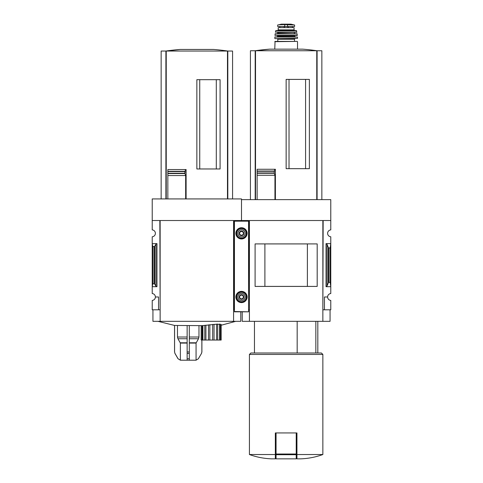 <?xml version="1.0" encoding="UTF-8"?>
<svg xmlns="http://www.w3.org/2000/svg" width="483" height="483" viewBox="0 0 483 483"><rect width="100%" height="100%" fill="white"/><g stroke="black" fill="none" stroke-linecap="round" stroke-linejoin="round"><path stroke-width="0.72" d="M249.421 309.802L249.131 220.52L241.5 220.52L241.5 199.642L330.783 199.642L330.783 229.896A3.453 3.453 0 0 0 327.613 233.337A3.453 3.453 0 0 0 330.783 236.785L330.783 293.543A3.453 3.453 0 0 0 327.613 296.991A3.453 3.453 0 0 0 330.783 300.432L330.783 309.802L324.449 309.802L324.449 296.991L327.613 296.991M315.84 353.007L315.84 321.328M305.582 168.682L305.582 79.399M289.021 168.682L289.021 79.399M321.853 199.642L321.853 50.751L250.429 50.751L250.429 199.642M257.125 199.642L257.125 173.27L257.125 175.251L274.948 175.251L274.199 172.968L274.682 169.267L275.395 169.267L275.395 199.642M274.235 173.27L257.125 173.27L257.125 169.267L257.125 171.03L274.229 171.03M286.141 168.682L309.374 168.682L309.374 79.399L286.141 79.399L286.141 168.682M274.948 199.642L274.948 175.251M275.34 454.527L249.421 454.527C256.63 457.153 264.074 458.59 271.742 458.85L275.34 458.85L275.34 432.931L276.059 432.931L276.059 458.85L296.224 458.85L296.224 454.702L276.059 454.702M248.558 309.802L249.131 309.802M160.139 309.802L159.849 220.52L152.217 220.52L152.217 198.924L241.5 198.924L241.5 220.882L241.5 220.52L233.869 220.52L233.869 309.802L233.579 220.52L233.579 321.328L152.936 321.328L152.936 309.802M330.783 220.52L323.151 220.52L322.861 309.802M323.151 309.802L324.449 309.802M327.069 285.918L328.307 282.881L328.959 282.404L330.209 282.404L330.783 286.691L326.031 286.691L327.069 285.918L327.069 244.404L326.031 243.637L330.783 243.637L330.209 247.924L328.959 247.924L328.307 247.441L327.069 244.404M330.209 282.404L330.209 247.924M330.064 309.802L330.064 321.328L242.218 321.328L242.218 311.819M249.421 321.328L249.421 220.52L322.861 220.52L322.861 321.328M317.186 286.419L255.096 286.419L255.096 243.909L317.186 243.909L317.186 286.419M307.381 286.407L307.381 243.921L264.901 243.921L264.901 286.407L307.381 286.407M322.861 454.527L296.942 454.527L296.942 458.85L300.541 458.85C308.208 458.59 315.653 457.153 322.861 454.527L322.861 354.444L249.421 354.444L249.421 454.527M296.942 454.527L296.942 432.931L276.059 432.931M249.421 354.444L250.858 353.007L321.424 353.007L322.861 354.444M297.172 353.007L297.172 321.328M296.224 432.931L296.224 454.702M257.125 169.267L274.682 169.267M317.102 199.642L317.102 50.751M255.181 199.642L255.181 50.751L269.611 49.157L302.672 49.157A216.01 216.01 0 0 1 317.114 50.751M284.735 24.579L294.6 24.983L294.6 26.487L277.683 26.487L277.683 24.983L278.745 24.772L284.735 24.579L284.735 26.487M277.502 30.592L278.22 29.874L278.22 27.64L294.062 27.64L294.062 29.874L294.781 30.592M274.767 49.157L275.05 41.393L297.232 41.393L294.491 41.393L294.491 39.232L295.071 38.658L277.212 38.658L295.071 38.658M275.056 38.658L297.516 38.368L275.056 38.658L277.212 38.658L277.791 39.232L277.791 41.393L294.491 41.393M274.803 37.064L297.486 37.064L274.942 36.931L274.767 38.368M277.357 35.488L277.647 36.207L276.928 36.931M274.918 35.331L297.22 35.488L297.057 33.762L275.225 33.762L274.918 35.331L297.365 35.331M277.93 32.609L294.636 32.319L277.647 32.319L277.647 33.762M275.358 32.15L296.785 32.319L296.375 30.592L275.908 30.592L275.358 32.15L296.924 32.15M152.217 220.52L152.217 229.896A3.453 3.453 0 0 1 155.387 233.337A3.453 3.453 0 0 1 152.217 236.785L152.217 293.543A3.453 3.453 0 0 1 155.387 296.991L158.551 296.991L158.551 309.802L159.849 309.802M158.551 309.802L152.217 309.802L152.217 300.432A3.453 3.453 0 0 0 155.387 296.991M180.521 360.209L195.917 360.209L180.521 360.209L178.028 358.766L174.924 353.393L178.082 358.766L174.967 353.393L174.58 351.95L174.58 325.445L202.196 325.645L202.196 340.044L201.188 340.044L201.188 325.645M219.614 324.105L219.614 340.044L220.32 340.044L220.32 324.165L219.614 324.105C217.911 324.443 217.29 324.437 217.736 324.081L202.196 325.639M221.184 340.044L221.184 324.365L221.184 340.044L220.32 340.044M216.299 168.965L216.299 79.683M199.739 168.965L199.739 79.683M232.571 198.924L232.571 51.041L161.147 51.041L161.147 198.924M167.843 198.924L167.843 173.56L184.947 173.56L185.387 169.557L186.112 169.557L186.112 198.924M184.947 173.56L185.653 175.54L167.843 175.54L167.843 169.557L185.387 169.557M196.859 168.965L220.091 168.965L220.091 79.683L196.859 79.683L196.859 168.965M185.653 198.924L185.653 175.54M184.935 171.32L167.843 171.32L167.843 169.557M184.904 173.325L184.904 171.519M156.969 243.637L152.217 243.637L152.791 246.656L154.693 246.318L155.931 244.175L156.969 243.637L156.969 286.691L152.217 286.691L152.791 283.672L152.791 246.656M156.969 286.691L155.931 286.147L154.693 284.01L152.791 283.672M233.869 309.802L234.442 309.802M233.579 309.802L233.579 321.328L240.782 321.328L240.782 311.819M233.579 220.52L160.139 220.52L160.139 321.328M227.819 198.924L227.819 51.041A216.01 216.01 0 0 0 213.389 49.441L180.328 49.441A216.01 216.01 0 0 0 165.886 51.041L180.328 49.441M165.898 198.924L165.898 51.041M201.333 325.645L201.333 340.044M202.902 325.56L202.902 340.044L202.196 340.044M204.78 325.319L204.78 340.044L202.902 340.044M205.915 325.168L205.915 340.044L204.78 340.044M208.481 324.848L208.481 340.044L205.915 340.044M209.857 324.685L209.857 340.044L208.481 340.044M212.659 324.395L212.659 340.044L209.857 340.044M214.035 324.28L214.035 340.044L212.659 340.044M216.601 324.117L216.601 340.044L214.035 340.044M217.736 324.081L217.736 340.044L216.601 340.044M217.736 340.044L219.614 340.044M187.138 325.645L187.138 358.766L187.138 353.393L189.3 353.393L189.3 358.766L189.3 325.645M177.472 325.645L177.472 337.013L177.937 338.74L180.37 343.081L180.37 360.197L178.082 358.766L180.37 360.197L187.138 360.197L187.138 358.766L189.3 358.766L189.3 360.197L196.062 360.197L196.062 343.081L198.501 338.74L198.966 337.013L198.966 325.645M196.062 360.197L198.35 358.766L201.514 353.393L201.9 351.95L201.9 340.044M201.858 340.044L201.858 351.95L201.471 353.393M248.558 311.535L248.558 220.882L234.442 220.882L234.442 311.819L248.558 311.819L234.442 311.535M235.885 233.337A5.615 5.615 0 0 0 244.307 238.204A5.615 5.615 0 0 0 244.307 228.477A5.615 5.615 0 0 0 235.885 233.337M235.885 296.991A5.615 5.615 0 0 0 244.307 301.851A5.615 5.615 0 0 0 244.307 292.124A5.615 5.615 0 0 0 235.885 296.991M243.577 296.991L242.538 298.79L240.462 298.79L239.423 296.991L240.462 295.185L242.538 295.185L243.577 296.991L242.538 295.185L240.462 295.185L239.423 296.991L240.462 298.79L242.538 298.79L243.577 296.991M239.194 296.991A2.306 2.306 0 0 0 242.653 298.983A2.306 2.306 0 0 0 242.653 294.992A2.306 2.306 0 0 0 239.194 296.991M237.902 296.991A3.598 3.598 0 0 0 243.299 300.106A3.598 3.598 0 0 0 243.299 293.869A3.598 3.598 0 0 0 237.902 296.991M236.03 296.991A5.47 5.47 0 0 0 244.235 301.73A5.47 5.47 0 0 0 244.235 292.251A5.47 5.47 0 0 0 236.03 296.991M243.577 233.337L242.538 235.136L240.462 235.136L239.423 233.337L240.462 231.538L242.538 231.538L243.577 233.337L242.538 231.538L240.462 231.538L239.423 233.337L240.462 235.136L242.538 235.136L243.577 233.337M239.194 233.337A2.306 2.306 0 0 0 242.653 235.336A2.306 2.306 0 0 0 242.653 231.345A2.306 2.306 0 0 0 239.194 233.337M237.902 233.337A3.598 3.598 0 0 0 243.299 236.459A3.598 3.598 0 0 0 243.299 230.222A3.598 3.598 0 0 0 237.902 233.337M236.03 233.337A5.47 5.47 0 0 0 244.235 238.077A5.47 5.47 0 0 0 244.235 228.598A5.47 5.47 0 0 0 236.03 233.337M316.763 199.642L316.763 50.751M255.519 199.642L255.519 50.751M326.031 286.691L326.031 243.637M328.959 282.404L328.959 247.924M328.307 282.881L328.307 247.441M296.224 454.026L276.059 454.026M257.125 172.968L274.199 172.968M257.125 171.296L274.199 171.296M287.548 24.579L287.548 26.487M274.767 41.683L297.232 41.393M277.791 39.232L294.491 39.232M277.647 36.207L294.636 36.207L295.361 36.931M277.647 35.778L294.926 35.488M275.081 33.888L297.202 33.888M277.93 33.472L294.636 33.762M275.63 30.821L296.653 30.821M278.22 29.874L294.062 29.874M288.182 26.487L288.182 27.64M287.953 26.487L287.953 27.64M284.101 26.487L284.101 27.64M284.336 26.487L284.336 27.64M293.537 24.772L290.929 24.156L281.354 24.156L278.745 24.772M227.481 198.924L227.481 51.041M166.237 198.924L166.237 51.041M167.843 173.258L184.874 173.258M167.843 171.586L184.874 171.586M154.041 283.672L154.041 246.656M155.931 286.147L155.931 244.175M154.693 284.01L154.693 246.318M189.3 343.081L196.062 343.081M189.3 342.791L196.14 342.791M189.3 338.74L198.501 338.74M189.3 337.013L198.966 337.013M198.35 358.766L201.514 353.393M177.937 338.74L187.138 338.74M177.472 337.013L187.138 337.013M180.292 342.791L187.138 342.791M180.37 343.081L187.138 343.081M187.138 351.95L189.3 351.95M174.924 353.393L174.58 351.95M248.558 221.172L234.442 221.172M236.736 296.991A4.764 4.764 0 0 0 243.879 301.114A4.764 4.764 0 0 0 243.879 292.867A4.764 4.764 0 0 0 236.736 296.991M236.736 233.337A4.764 4.764 0 0 0 243.879 237.461A4.764 4.764 0 0 0 243.879 229.214A4.764 4.764 0 0 0 236.736 233.337M317.82 353.007L317.82 321.328M254.463 353.007L254.463 321.328M269.611 49.157A216.01 216.01 0 0 0 255.169 50.751M297.516 49.157L297.516 41.683M297.516 38.368L297.486 37.064M294.636 36.207L294.636 35.778M294.352 33.472L294.352 32.609M279.862 26.487L279.862 27.64M292.42 26.487L292.42 27.64M290.929 24.156L281.39 24.15L290.681 24.343M221.335 325.198L235.74 321.328M157.977 321.328L174.58 325.445M198.41 358.766L195.917 360.209M174.538 351.95L174.538 325.445"/></g></svg>
